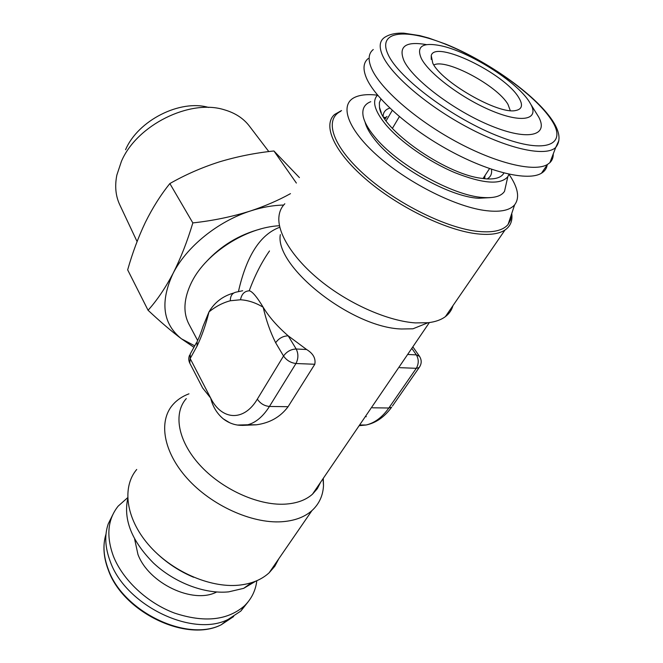 <?xml version="1.0" encoding="UTF-8"?>
<svg xmlns="http://www.w3.org/2000/svg" width="663" height="663" viewBox="0 0 663 663"><rect width="100%" height="100%" fill="white"/><g stroke="black" fill="none" stroke-linecap="round" stroke-linejoin="round"><path stroke-width="0.99" d="M365.064 122.033C366.324 127.321 369.739 133.379 375.291 140.224C395.919 166.62 449.763 196.894 478.512 198.262L490.197 197.632M506.217 183.792L504.51 191.367C501.261 196.215 494.208 198.27 483.352 197.524C453.061 196.066 395.902 163.935 374.114 136.097C368.073 128.672 364.443 122.133 363.216 116.489C361.799 109.122 364.319 104.19 370.766 101.688M508.985 174.203L507.817 176.698C500.606 185.085 482.913 183.726 454.735 172.612C428.315 161.449 399.938 141.55 385.576 124.387C374.487 110.68 371.827 100.933 377.579 95.141M503.913 173.002C501.526 177.469 495.634 179.424 486.236 178.877L480.501 178.181C443.862 173.35 381.225 128.804 379.485 107.298L379.369 102.666L380.91 98.969M386.098 118.031L384.747 118.818M510.286 110.613L508.007 104.431C497.523 85.684 445.826 58.104 433.875 64.991M386.139 120.823L392.272 110.381M432.74 63.076C441.226 81.822 498.062 114.508 515.391 110.572C522.171 109.345 523.289 105.027 518.756 97.618C504.833 73.469 434.845 39.507 431.24 55.576L432.74 63.076M529.389 101.895C516.825 81.474 468.733 51.275 440.34 45.639C422.447 42.175 416.115 46.468 421.345 58.501C428.986 73.742 462.55 98.853 492.286 111.028C522.121 123.393 539.077 119.539 530.955 104.572L529.389 101.895M426.599 44.653C405.657 40.982 398.115 46.352 403.991 60.772C412.834 79.601 454.412 111.036 491.349 125.962C528.394 141.128 548.873 135.642 538.679 116.995L535.29 111.55M368.247 58.493C363.341 62.513 362.711 68.952 366.341 77.795C374.628 97.768 409.427 128.813 449.746 150.7C490.048 172.653 528.345 181.413 541.464 173.217C544.762 171.211 546.677 168.419 547.224 164.838M373.269 49.518C368.404 53.43 367.841 59.769 371.553 68.538C380.04 88.328 415.129 119.332 455.638 141.335C496.139 163.413 534.477 172.438 547.472 164.465L549.892 162.659C552.213 160.396 553.332 157.479 553.249 153.907M137.075 241.556L119.862 205C115.644 196.132 114.641 186.154 116.854 175.057L121.412 161.374C136.677 125.15 189.858 98.746 224.343 109.793C235.208 112.942 243.603 118.437 249.52 126.268L268.813 151.587M125.572 149.722C137.979 120.409 180.228 99.077 208.688 107.464M511.397 214.53L510.576 219.925L508.09 224.45C502.67 230.939 491.789 233.152 475.429 231.105C443.066 226.854 393.482 201.469 362.702 173.134C331.732 144.774 324.34 119.199 340.799 111.276M511.745 213.486L511.819 214.141C512.582 221.061 510.311 226.348 505.007 229.995C498.717 234.138 488.855 235.348 475.429 233.625C444.111 229.531 396.739 206.044 365.263 178.687C333.655 151.305 322.483 124.992 334.616 114.467L341.544 110.53M508.969 174.261C518.068 187.521 519.958 197.715 514.629 204.826C509.557 210.693 499.289 212.533 483.824 210.345C453.21 205.845 406.195 181.67 376.683 155.043C347.006 128.39 339.398 104.539 354.705 97.37C360.241 94.759 367.849 94.03 377.537 95.182M278.808 558.743L274.797 566.268L269.153 572.782C261.562 579.735 251.459 583.871 238.846 585.18C209.433 588.131 170.781 570.884 148.247 544.406C125.605 517.936 121.951 486.874 136.719 469.462M255.794 581.153L243.677 588.346L228.594 591.868C204.826 594.247 174.535 582.769 153.509 563.078C131.912 541.24 123.301 519.833 127.686 498.833M205.87 262.216C220.87 245.782 239.119 234.702 260.617 228.975M279.488 225.727C246.512 227.26 206.533 252.744 192.071 281.361L191.466 282.529C183.734 298.524 182.88 312.372 188.905 324.091L197.632 340.484M320.602 482.266L317.312 488.689L312.488 494.184C305.742 500.175 296.469 503.499 284.684 504.162C257.65 505.587 221.351 488.904 199.58 464.78C177.701 440.663 173.184 413.231 186.295 398.579M323.271 478.346L323.503 485.573C323.005 495.659 319.143 504.013 311.925 510.618C304.483 517.19 294.347 520.903 281.518 521.764C251.609 523.671 211.364 505.363 187.322 478.562C163.164 451.76 158.341 421.204 172.794 404.745C176.988 399.938 182.383 396.3 188.972 393.822M280.325 234.636C274.416 266.286 351.514 327.754 401.571 328.997L412.966 328.79L428.033 322.732C435.301 321.895 441.094 319.856 445.403 316.624C449.216 313.723 451.735 310.069 452.953 305.651M284.841 203.756C281.286 207.312 279.297 211.845 278.874 217.34C277.615 234.387 294.389 260.344 322.898 282.687C351.39 305.013 388.684 321.083 415.353 322.906L428.033 322.732M233.683 293.029C222.801 296.079 214.572 302.361 208.994 311.892L203.077 326.262C201.196 332.262 199.207 337.359 197.102 341.553M256.821 580.713C255.603 590.683 251.434 599.095 244.316 605.965C227.351 620.477 204.071 622.839 174.477 613.068C147.062 602.808 122.738 579.876 113.406 556.216C106.055 536.06 107.638 519.369 118.138 506.159L127.627 497.714M248.037 601.954L240.818 611.071L228.113 619.441C192.452 637.773 125.431 605.17 110.307 561.611C105.069 547.787 104.364 535.232 108.21 523.952L112.743 514.761M238.465 291.471C246.52 255.852 260.269 234.453 279.711 227.276M269.501 250.954C261.537 262.399 254.783 275.667 249.238 290.759L249.445 290.808C252.462 291.604 257.045 297.082 263.178 307.251C255.744 302.742 248.186 300.248 240.495 299.767C241.622 293.982 244.606 290.991 249.445 290.808M288.19 335.826C277.391 326.503 269.054 316.972 263.178 307.251C266.103 320.146 270.264 331.981 275.659 342.754C278.833 338.312 283.01 336 288.19 335.826L296.187 349.003L306.604 349.509L288.19 335.826M229.738 422.762L223.282 418.867C216.925 413.505 212.715 406.56 210.66 398.04C221.541 420.226 243.81 422.091 257.343 399.118L283.532 356.006C286.756 351.547 290.974 349.21 296.187 349.003C298.532 353.769 298.458 358.608 295.963 363.515L269.443 406.452L288.09 406.701L314.792 364.269C315.903 358.426 313.176 353.512 306.604 349.509M288.09 406.701C280.441 416.944 269.866 422.977 256.366 424.801L242.351 425.397M210.66 398.04L202.629 387.988L189.767 363.092L190.173 358.559L210.66 398.04M240.495 299.767L230.334 300.753C222.809 302.742 215.69 306.455 208.994 311.892C205.903 324.489 201.917 335.901 197.035 346.136L197.093 341.553M230.334 300.753C230.318 295.839 232.282 292.955 236.243 292.11L242.683 290.742M193.629 577.266C180.154 571.605 168.062 563.799 157.338 553.845M290.477 193.646C278.344 200.359 265.067 206.11 250.639 210.917C262.067 207.229 273.073 205.281 283.648 205.058M194.74 345.829L181.471 338.81L193.919 347.321M173.043 273.471C186.444 246.868 217.862 221.334 250.639 210.917C232.158 216.743 212.889 220.738 192.834 222.909C187.306 241.423 180.701 258.272 173.043 273.471C165.294 288.115 156.974 300.38 148.073 310.267C160.247 321.688 171.377 331.202 181.471 338.81C162.7 323.826 159.891 302.046 173.043 273.471M148.073 310.267L127.661 269.858C132.476 252.893 138.368 237.072 145.354 222.378C152.589 207.784 160.761 194.839 169.861 183.56L192.834 222.909M169.861 183.56C185.267 174.759 201.718 167.548 219.221 161.929C236.931 156.584 255.172 152.929 273.918 150.973L296.378 183.063M273.918 150.973L299.419 177.609M399.366 116.63L392.405 128.382M483.012 178.538L489.534 168.609M483.982 178.67L484.073 176.922M383.106 116.207C383.289 112.171 385.526 109.461 389.811 108.077M491.432 169.272C492.17 173.706 490.728 176.922 487.123 178.927M484.612 178.737L485.084 175.388M387.018 116.456L384.407 118.304M549.892 162.659L555.735 147.435C561.031 140.689 559.895 131.655 552.329 120.343C535.124 94.527 487.537 61.029 445.859 44.164L428.762 38.056L419.679 35.595L403.792 33.15C396.648 32.885 390.83 33.97 386.338 36.39C379.617 39.689 378.407 46.186 382.708 55.874C391.526 75.383 428.049 106.561 468.766 127.976C509.482 149.473 546.063 156.949 555.735 147.435L558.868 140.581M551.061 119.381C534.61 94.577 488.034 61.626 447.293 44.943C406.452 28.012 376.841 30.448 388.079 54.432C398.554 78.118 453.401 119.133 500.035 136.827C546.809 154.844 568.15 144.377 551.061 119.381M233.641 616.54L221.251 624.753C186.842 642.464 122.754 611.311 108.309 569.368C103.469 556.514 102.699 544.746 106.005 534.063M216.627 592.009C193.182 604.457 148.694 583.374 137.962 554.459L134.63 539.102M359.139 425.687L366.133 425C374.703 422.944 382.269 417.284 388.833 408.01L416.298 368.321C418.859 363.796 418.883 359.313 416.364 354.887L411.798 348.357M372.449 407.795L388.833 408.01L391.659 407.19C384.515 416.986 376.004 422.919 366.133 425L359.611 424.983M399.814 367.667L416.298 368.321L419.107 367.6C421.743 363.937 421.875 360.175 419.513 356.329L416.364 354.887L407.646 354.465M275.659 342.754L283.532 356.006C286.607 360.374 290.759 362.876 295.963 363.515L314.792 364.269M197.035 346.136L190.173 358.559L190.264 353.943L196.463 342.696M366.316 416.687L365.288 416.662M257.343 399.118C260.261 403.502 264.297 405.947 269.443 406.452C263.112 416.463 255.893 422.58 247.78 424.784L237.329 425.049M419.861 366.531L392.455 406.038M381.258 112.66L379.485 107.298M383.628 117.078L385.112 117.658L384.581 118.569M243.677 588.346L251.65 582.644M323.03 478.703L323.503 485.573M312.488 494.184L429.102 322.947M311.925 510.618L269.153 572.782M445.403 316.624L505.007 229.995M228.113 619.441L221.251 624.753C186.56 642.845 122.854 612.057 108.334 570.039C104.663 560.45 103.304 551.284 104.248 542.549M244.316 605.965L240.818 611.071M223.282 418.867C230.649 424.477 238.813 426.442 247.78 424.784L256.366 424.801M189.643 355.045C188.441 357.755 188.474 360.44 189.767 363.092M412.842 346.824L419.513 356.329M514.629 204.826L508.09 224.45M511.687 213.652L511.819 214.141M541.464 173.217L547.472 164.465M530.955 104.572L538.679 116.995M431.248 59.405L431.24 55.576M507.817 176.698L504.51 191.367M478.512 198.262L483.352 197.524"/></g></svg>
